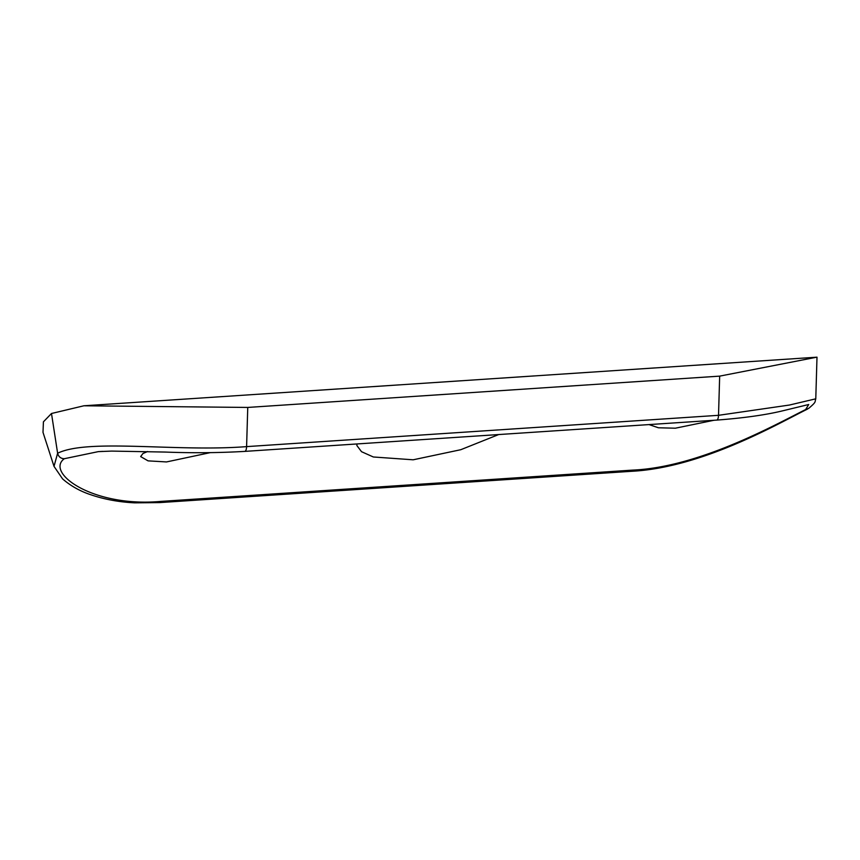 <?xml version="1.0" encoding="UTF-8"?>
<svg xmlns="http://www.w3.org/2000/svg" width="860" height="860" viewBox="0 0 860 860"><rect width="100%" height="100%" fill="white"/><g stroke="black" fill="none" stroke-linecap="round" stroke-linejoin="round"><path stroke-width="1.29" d="M147.597 451.543L142.964 453.5L140.664 456.574L148.06 460.863L166.507 461.938L210.195 452.65M649.01 424.582L658.416 427.775L675.347 428.205L713.929 420.282M498.671 434.558L460.756 449.715L413.155 459.799L373.337 456.983L361.533 451.704L356.889 445.555L356.954 443.954M395.514 385.129L83.893 405.78L247.755 407.436L246.594 446.619L718.519 415.315L789.437 405.038L815.774 398.825L817 357.179L395.514 385.129M102.759 451.382L98.309 451.629L64.306 458.713C45.075 472.774 92.826 507.518 160.68 501.412L632.605 470.108C699.438 467.281 776.064 424.292 805.626 409.553L808.712 404.512L781.471 411.112C764.647 415.1 743.051 418.089 716.702 420.099A6.31 2.215 -93.8 0 0 718.519 415.315L719.669 376.132L247.755 407.436M53.976 466.26L43 432.354L43.419 421.83L51.492 413.499L83.893 405.78M719.669 376.132L816.946 357.158M54.008 466.367L57.62 453.241C88.333 438.245 176.106 452.134 246.594 446.619A6.31 2.215 -93.8 0 1 244.777 451.392C218.87 452.887 192.328 453.112 165.163 452.059L111.703 451.091L98.309 451.629M51.492 413.499L57.62 453.241C58.577 456.8 60.802 458.627 64.306 458.713M815.774 398.825L815.774 398.825C814.603 402.233 816.774 401.491 808.787 408.296L805.626 409.553M807.637 409.027C779.859 422.572 703.082 467.646 631.423 471.312A6.31 2.215 -93.8 0 0 632.605 470.108M631.423 471.312L159.498 502.606A6.31 2.215 -93.8 0 0 160.68 501.412M716.702 420.099L244.777 451.392M54.008 466.356L62.565 478.88C70.735 485.975 80.238 491.296 91.085 494.844C106.737 500.176 122.453 502.294 134.697 502.842L159.498 502.606"/></g></svg>
